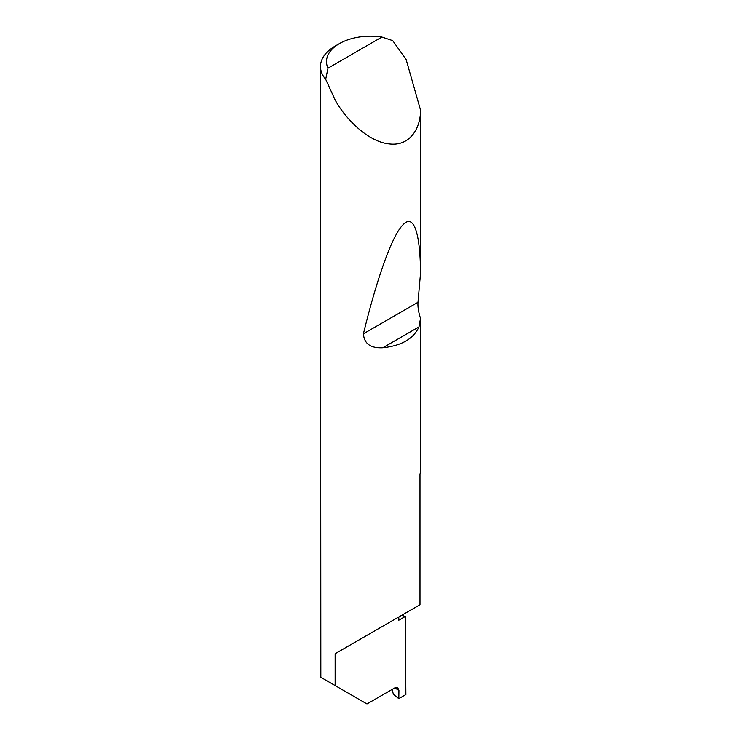 <?xml version="1.0" encoding="UTF-8"?>
<svg xmlns="http://www.w3.org/2000/svg" width="741" height="741" viewBox="0 0 741 741"><rect width="100%" height="100%" fill="white"/><g stroke="black" fill="none" stroke-linecap="round" stroke-linejoin="round"><path stroke-width="1.11" d="M401.733 615.271A141.383 81.63 180 0 1 405.262 616.503L398.806 620.236L398.806 616.966L335.145 653.719L419.98 604.739L419.98 474.203A50.017 28.871 0 0 0 420.508 470.767L420.508 318.371L418.989 326.883C413.487 338.832 401.437 345.797 382.819 347.77C370.593 348.381 364.127 343.722 363.433 333.793C375.641 283.312 391.276 236.62 402.743 225.079C414.414 212.121 420.369 235.953 420.508 273.355L417.98 302.3C417.683 306.969 418.526 312.322 420.508 318.371M381.902 37.05A44.015 25.407 0 0 0 339.387 43.626A44.015 25.407 0 0 0 327.994 68.172L381.902 37.05L392.702 40.616L406.161 59.632L420.508 110.048C420.805 127.406 410.347 146.774 388.997 143.893C367.86 141.763 345.149 118.486 335.145 99.979L325.688 79.306A50.017 28.871 180 0 1 320.492 66.495L320.844 677.311L366.971 703.95L394.675 687.954L397.76 687.704L398.927 690.492L394.833 687.87M420.508 110.048L420.508 273.355M320.492 66.495A50.017 28.871 180 0 1 335.145 46.081L339.387 43.626M335.145 685.573L335.145 653.719M405.262 616.503L405.873 694.558L398.806 698.643L398.927 690.492M392.017 689.491L393.452 694.391L398.806 698.643M327.994 68.172L325.688 79.306M418.989 326.883L382.819 347.77M417.98 302.3L363.433 333.793"/></g></svg>
